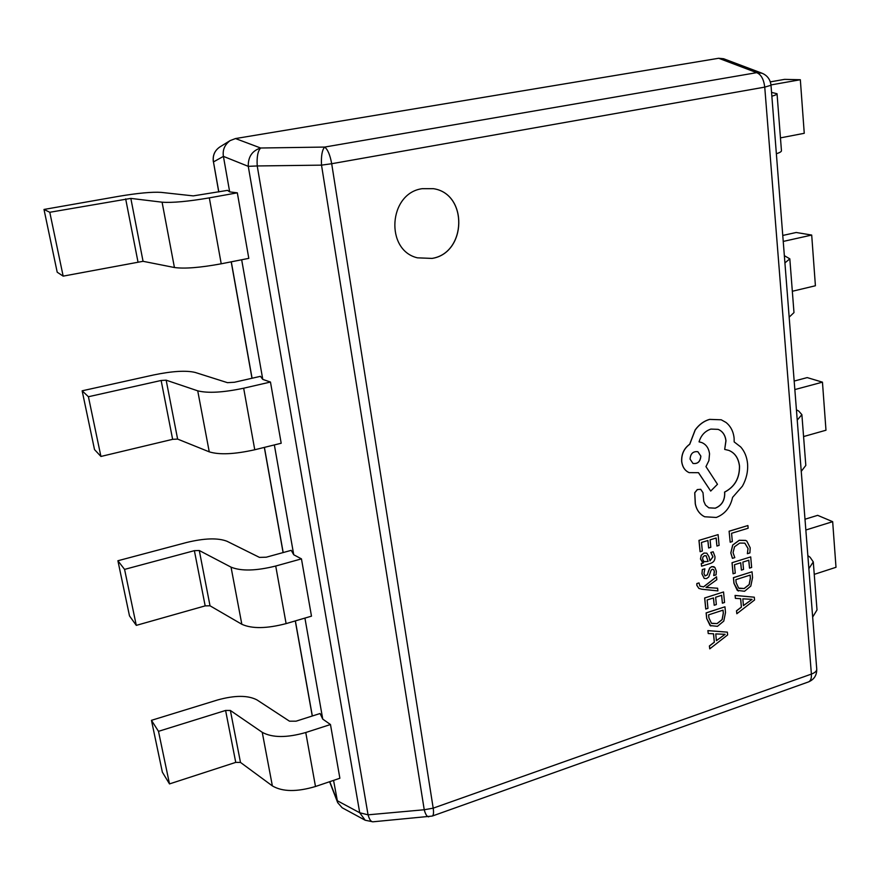 <?xml version="1.0" encoding="UTF-8"?>
<svg xmlns="http://www.w3.org/2000/svg" width="880" height="880" viewBox="0 0 880 880"><rect width="100%" height="100%" fill="white"/><g stroke="black" fill="none" stroke-linecap="round" stroke-linejoin="round"><path stroke-width="1.32" d="M422.18 188.683C388.476 193.204 384.868 250.305 417.428 257.829L432.08 258.423C466.719 253.088 468.226 193.688 433.4 188.683L422.18 188.683M417.395 257.829L432.025 258.401C466.642 253.077 468.171 193.71 433.378 188.672M713.482 633.787L714.307 642.169L709.39 645.942L709.753 648.857L727.628 634.931L727.364 632.148L707.949 630.652L708.235 633.545L713.548 633.787L714.373 642.213L709.467 645.986L709.753 648.857M727.364 632.148L707.872 630.608L708.235 633.545M714.197 605.253L716.342 604.56L715.638 597.245L721.644 595.309L722.392 603.196L724.548 602.492L723.547 591.965L704.649 597.982L705.738 609.015L707.96 608.355L707.135 599.984L713.482 597.938L714.197 605.253L713.416 597.96M721.578 595.331L722.392 603.196M716.562 576.807L703.648 586.872L699.952 586.179L699.017 582.912L696.894 583.583L696.872 585.321L698.874 588.412L701.745 589.215L717.926 590.92L717.596 588.214L706.002 587.466L716.837 579.7L716.496 576.774L703.582 586.828L699.908 586.157M699.017 582.912L696.828 583.55L696.795 585.288L698.874 588.412M708.279 571.813L707.333 574.904L705.012 575.938L703.978 573.496L704.869 568.81L702.328 569.536L701.932 573.815L704.264 578.435L706.607 578.567L708.752 576.994L711.095 570.218L712.305 569.25L713.691 569.624L714.318 571.472L713.713 575.531L716.078 574.849L716.342 571.164L714.868 567.402L711.832 566.643L709.764 568.051L707.256 574.871L704.979 575.927M714.01 566.742L711.755 566.599L709.687 568.007L708.202 571.769M713.174 551.771L710.864 552.486L712.976 556.853L709.951 560.901L708.961 556.666L706.805 553.168L703.967 553.058L701.195 555.225L700.469 559.009L703.428 562.925L701.316 563.585L701.58 566.192L710.314 563.464C713.735 562.397 715.264 560.076 714.934 556.501L713.174 551.771L710.798 552.453L712.91 556.82L709.94 560.835M703.351 562.837L701.25 563.552L701.58 566.192M752.037 571.791L733.414 577.654L733.942 583.286L737.275 590.381L744.535 591.272L750.805 586.091L752.554 577.61L752.037 571.791L733.491 577.687L734.008 583.33L738.309 591.041M729.102 531.212L730.191 542.234L732.336 541.574L731.566 533.291L748.143 528.231L747.901 525.547L729.102 531.212L730.191 542.234M747.384 553.707L749.892 552.926L750.211 547.811L746.801 541.068L745.679 540.408L739.211 540.276L732.688 545.028L730.796 552.937L732.413 558.327L734.8 557.634L733.051 552.695L734.536 546.755L739.684 543.081L744.843 543.147L748.055 548.504L747.384 553.707L747.978 548.471L744.81 543.136M741.411 570.108L743.545 569.426L742.874 562.089L748.814 560.219L749.518 568.128L751.641 567.457L750.706 556.897L732.028 562.705L733.051 573.771L735.251 573.133L734.47 564.729L740.74 562.76L741.411 570.108L740.674 562.782M748.737 560.241L749.518 568.128M740.586 598.675L741.367 607.09L736.494 610.808L736.835 613.734L754.556 599.995L754.303 597.201L735.141 595.474L735.405 598.378L740.663 598.686L741.433 607.123L736.571 610.852L736.835 613.734M754.303 597.201L735.064 595.43L735.405 598.378M708.631 547.998L710.809 547.327L710.083 539.847L716.166 537.988L716.936 546.051L719.114 545.38L718.091 534.622L698.962 540.386L700.073 551.672L702.328 551.034L701.481 542.465L707.905 540.507L708.631 547.998L707.839 540.529M716.1 538.01L716.936 546.051M724.955 606.804L706.123 612.887L706.684 618.508L710.094 625.548L717.442 626.34L723.778 621.093L725.505 612.612L724.955 606.804L706.2 612.931L706.75 618.541L710.831 626.021M700.711 489.324L697.378 489.599L694.782 492.778L695.343 503.833C696.366 509.113 698.874 513.095 702.856 515.757L704.66 516.769L716.298 517.462C724.944 514.096 730.367 507.397 732.578 497.376L742.434 486.156C746.416 478.94 748.121 471.438 747.56 463.661C746.9 456.973 744.612 451.396 740.707 446.952L734.162 441.903L734.118 438.306C733.436 431.552 730.719 426.25 725.978 422.433L721.215 419.782L709.665 419.397C703.967 421.025 699.138 424.567 695.2 430.023L689.744 444.268C684.057 448.426 681.384 454.212 681.736 461.604C682.506 467.071 684.97 470.745 689.15 472.637L698.511 472.681L710.71 491.073L717.475 484.286L705.969 466.62L708.906 460.603L709.544 453.816C708.752 448.162 706.156 444.411 701.745 442.563L699.05 441.859C701.019 435.369 704.957 431.112 710.864 429.088L718.091 429.363C722.59 431.178 725.219 434.962 725.989 440.726L724.691 449.405L728.926 450.428C734.987 452.936 738.518 458.172 739.53 466.125C739.695 478.236 734.723 486.904 724.614 492.14L724.735 493.35C724.779 500.654 721.633 505.615 715.275 508.2L708.829 507.837L705.452 505.032L703.758 501.215L702.999 492.701L700.711 489.324L697.301 489.566L694.716 492.745L695.266 503.8C696.3 509.08 698.808 513.051 702.779 515.724L704.627 516.758M728.893 450.417C734.921 452.936 738.441 458.161 739.453 466.092C739.618 478.203 734.646 486.871 724.548 492.107L724.658 493.317C724.702 500.621 721.556 505.571 715.209 508.167L708.796 507.826M718.058 429.341C722.524 431.167 725.142 434.951 725.912 440.693L724.691 449.405M701.745 442.563L699.061 441.837M698.467 472.692L710.71 491.073M721.215 419.782L709.588 419.375C703.89 420.992 699.072 424.534 695.123 429.99L689.667 444.235C683.98 448.404 681.318 454.179 681.659 461.571C682.429 467.038 684.904 470.712 689.073 472.604L689.15 472.637M333.564 780.384L337.7 802.659L342.166 807.763L365.189 820.237L372.9 821.81L432.201 816.079C433.532 815.43 433.862 812.79 433.191 808.159L811.393 674.091L764.742 87.12L331.694 163.724L433.191 808.159L424.237 809.754C425.502 814.451 427.009 816.805 428.769 816.827M322.751 719.114L320.078 713.515L296.076 721.182L289.465 721.171L256.971 699.908C247.929 695.189 234.806 695.211 217.613 699.963L151.459 720.324L158.488 731.335L225.599 710.457L230.373 710.468L262.251 732.325C272.349 737.836 286.847 737.902 305.756 732.512L330.473 724.526L322.751 719.114L304.92 618.09M293.733 554.763L291.225 550.341L266.255 557.205L259.468 557.392L227.029 541.277C217.954 537.757 204.501 538.153 186.67 542.476L117.898 560.747L124.575 569.393L194.381 550.66L199.287 550.517L231.044 567.149C241.175 571.285 256.08 570.911 275.726 566.027L301.455 558.877L293.733 554.763L274.351 444.928M262.779 379.401L260.447 376.332L234.443 382.261L227.469 382.668L195.162 372.438C186.076 370.282 172.271 371.118 153.747 374.935L82.148 390.808L88.418 396.737L161.139 380.479L166.166 380.182L197.725 390.83C207.889 393.393 223.201 392.524 243.661 388.212L270.468 382.041L262.779 379.401L241.67 259.765M229.68 191.884L227.557 190.366L193.259 195.888L161.161 192.379C152.097 191.785 137.918 193.105 118.646 196.339L44 209.451L49.786 212.278L130.834 198.396L162.085 202.191C172.238 202.939 187.99 201.498 209.33 197.868L237.325 192.83L229.68 191.884L223.41 156.376L213.466 161.92L218.823 191.939M44 209.451L57.2 272.206L63.162 276.133L143.055 261.305L174.427 267.52C184.591 268.906 200.189 267.674 221.221 263.802L248.798 258.357L237.325 192.83M82.148 390.808L94.512 449.57L100.925 456.456L172.634 439.329L177.617 439.087L209.253 451.847C219.406 454.971 234.575 454.267 254.76 449.757L281.193 443.245L270.468 382.041M117.898 560.747L129.492 615.89L136.29 625.372L205.172 605.88L210.023 605.792L241.835 624.272C251.955 628.892 266.717 628.672 286.11 623.612L311.487 616.165L301.455 558.877M151.459 720.324L162.36 772.167L169.499 783.915L235.741 762.377L240.482 762.421L272.371 785.906C282.458 791.846 296.824 792.044 315.491 786.5L339.878 778.25L330.473 724.526M762.091 73.249L756.679 72.655C761.079 74.437 763.763 79.255 764.742 87.12L771.001 85.272C770.308 79.508 767.349 75.493 762.091 73.249L723.635 58.751L718.685 58.267L235.499 138.556L230.109 140.613C224.664 144.716 222.431 149.963 223.41 156.376L248.27 166.342L257.224 165.957L368.06 814.825C369.369 819.478 370.975 821.799 372.9 821.81M136.29 625.372L124.575 569.393M169.499 783.915L158.488 731.335M100.925 456.456L88.418 396.737M63.162 276.133L49.786 212.278M794.838 389.576L822.459 382.162L825.979 430.221L803.583 436.557M794.178 381.062L807.213 377.597L822.459 382.162M797.236 420.123L801.878 414.645L798.721 411.059L796.433 409.827M801.251 471.339L805.816 465.432L801.878 414.645M805.849 530.013L832.667 521.675L836 567.292L814.242 574.365M805.002 519.233L817.663 515.339L832.667 521.675M808.874 568.634L813.285 561.913L810.117 557.271L807.851 555.643M812.669 617.078L817.003 609.961L813.285 561.913M783.233 241.428L811.701 235.059L815.408 285.758L792.33 291.269M782.771 235.455L796.202 232.485L811.701 235.059M784.916 262.9L789.822 258.841L784.344 255.662M789.162 317.152L793.98 312.598L789.822 258.841M770.968 84.931L800.338 79.739L804.254 133.298L780.461 137.874M770.319 81.873L784.575 79.365L800.338 79.739M771.859 96.206C775.346 95.238 777.084 94.413 777.04 93.731L771.562 92.4M776.369 153.758C779.812 152.625 781.506 151.613 781.451 150.733L777.04 93.731M213.345 161.777C212.52 155.529 214.643 150.612 219.725 147.048C214.632 150.645 212.542 155.595 213.466 161.92L218.735 191.95M235.499 138.556L260.634 148.005L324.643 147.07C322.091 150.018 321.046 156.046 321.519 165.143L257.224 165.957C256.685 156.904 257.84 150.92 260.689 148.005C252.175 150.7 248.05 156.816 248.27 166.342L359.722 812.757L365.189 820.237M747.901 525.547L729.168 531.245M745.745 540.452L739.288 540.309L732.765 545.061L730.862 552.981L732.49 558.36M750.706 556.897L732.028 562.705M732.094 562.738L733.128 573.815M750.145 575.102L735.856 579.656L736.131 582.626L738.628 588.082L744.216 588.522L749.221 584.617L750.42 578.182L750.145 575.102M739.167 588.423L744.139 588.489L749.144 584.584L750.343 578.138L750.079 575.124M742.819 598.829L743.446 605.638L752.081 599.346L742.819 598.829M743.435 605.55L752.081 599.346M718.091 534.622L698.962 540.386M699.028 540.419L700.15 551.705M706.805 553.168L704.044 553.091L701.272 555.269L700.535 559.053L702.57 562.507M706.288 555.841L704.495 555.687L702.988 556.93L702.57 559.119L703.956 561.616L708.136 561.462L706.046 555.698M704.165 561.737L708.07 561.418L706.222 555.808M704.869 568.81L702.328 569.536M702.405 569.58L701.998 573.848L704.22 578.413M713.691 569.624L714.395 571.516L713.779 575.575M717.662 588.258L707.058 587.444M707.124 587.477L705.991 587.444M723.547 591.965L704.649 597.982M704.726 598.015L705.815 609.059M723.063 610.137L708.609 614.867L708.895 617.826L711.447 623.238L717.112 623.612L722.161 619.652L723.349 613.217L723.063 610.137M711.788 623.447L717.046 623.568L722.084 619.608L723.283 613.173L722.997 610.159M715.748 633.919L716.408 640.695L725.12 634.304L715.748 633.919M716.397 640.607L725.12 634.304M690.063 459.118L692.989 463.441C697.752 464.101 700.381 461.659 700.854 456.093L697.884 451.726C693.088 451.154 690.481 453.618 690.063 459.118M692.945 463.419C697.697 464.057 700.315 461.593 700.788 456.06L697.84 451.704M231.297 261.811L252.076 378.246M264.407 447.381L283.184 552.552M295.372 620.895L312.345 715.99M329.791 781.66L337.139 800.646L359.722 812.757L368.06 814.825L424.237 809.754L321.519 165.143L331.694 163.724C330.077 154.957 327.734 149.402 324.643 147.07L756.679 72.655L718.685 58.267M286.11 623.612L275.726 566.027M205.172 605.88L194.381 550.66M241.835 624.272L231.044 567.149M210.023 605.792L199.287 550.517M235.741 762.377L225.599 710.457M315.491 786.5L305.756 732.512M272.371 785.906L262.251 732.325M240.482 762.421L230.373 710.468M172.634 439.329L161.139 380.479M254.76 449.757L243.661 388.212M209.253 451.847L197.725 390.83M177.617 439.087L166.166 380.182M137.94 261.712L125.664 198.88M221.221 263.802L209.33 197.868M174.427 267.52L162.085 202.191M143.055 261.305L130.834 198.396M816.739 669.097C816.783 671.077 815.001 672.738 811.393 674.091C811.635 678.381 810.667 680.999 808.467 681.934C814.11 679.536 816.871 675.257 816.739 669.097L771.001 85.272M312.268 716.012L295.295 620.917M283.096 552.574L264.33 447.403M251.988 378.268L231.209 261.833M219.725 147.048L230.109 140.613M329.593 781.726L337.7 802.659M432.201 816.079L808.467 681.934"/></g></svg>
